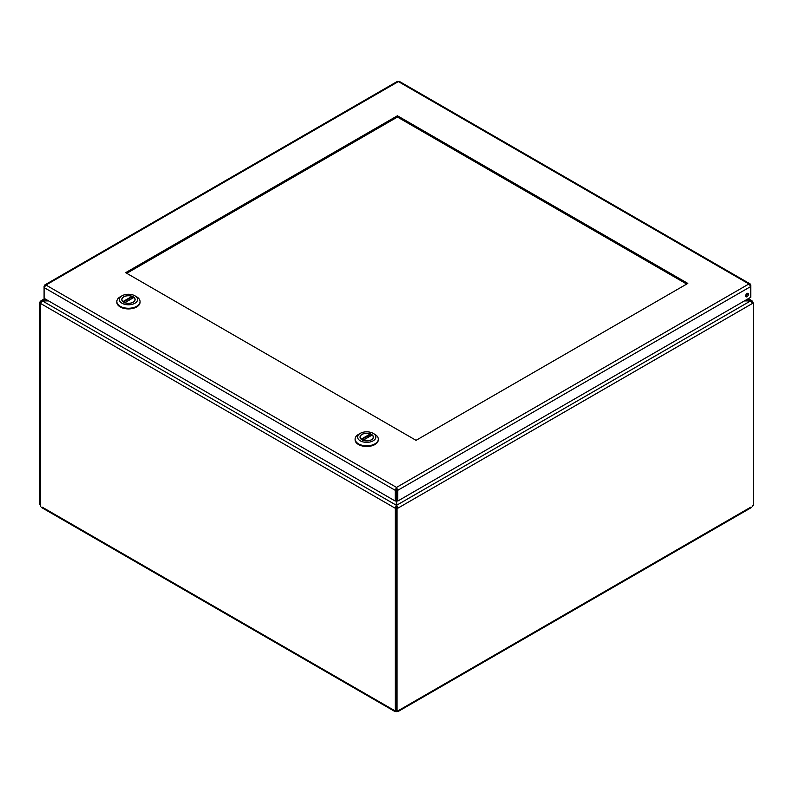 <?xml version="1.0" encoding="UTF-8"?>
<svg xmlns="http://www.w3.org/2000/svg" width="793" height="793" viewBox="0 0 793 793"><rect width="100%" height="100%" fill="white"/><g stroke="black" fill="none" stroke-linecap="round" stroke-linejoin="round"><path stroke-width="1.19" d="M750.644 507.233L396.629 711.618A1.427 0.823 0 0 0 396.371 711.618L394.805 710.716A1.427 0.823 60 0 1 394.864 710.677A1.427 0.823 60 0 1 395.31 710.627L395.945 710.26M398.066 710.647L397.967 711.589L751.516 507.48M41.484 507.48L395.033 711.589L394.805 710.716L42.356 507.233M40.463 302.777L39.65 302.302L39.65 504.695L40.294 505.062M39.65 302.302L40.958 300.795L45.32 299.03M747.68 299.03L752.042 300.795L752.26 302.192M752.706 302.569L752.706 301.935M396.629 710.786L396.629 711.618M396.669 489.063L396.669 505.25L397.769 508.234L397.055 508.65L395.945 508.016L395.945 710.399L397.055 711.034L397.055 508.65M398.195 710.716A1.427 0.823 120 0 0 398.136 710.677A1.427 0.823 120 0 0 397.055 711.034M752.369 302.371L753.35 302.936L753.35 505.329A1.427 0.823 120 0 0 752.21 506.321M753.35 302.936L752.636 303.352L750.604 300.904L744.429 300.904M396.371 711.618L396.371 710.647M48.571 300.904L42.396 300.904L40.364 303.263M40.79 506.321A1.427 0.823 60 0 0 40.294 505.666L40.294 303.313M396.411 507.748L395.31 508.273L395.31 710.627M395.31 508.273L396.331 505.25L396.331 489.063M395.945 508.016L396.669 507.599L397.769 508.234L752.636 303.352M40.364 303.352L395.231 508.234L396.411 507.639M396.331 507.599L396.331 505.25L42.396 300.904L48.244 300.716M744.756 300.716L750.604 300.904L396.669 505.25L396.669 507.599M396.669 492.552L396.669 496.17M396.331 496.17L396.331 494.108M396.331 493.791L396.331 492.552M416.047 440.333L687.818 283.418L397.432 115.768L125.661 272.673L416.047 440.333M686.718 284.063L397.432 117.037L397.432 115.768M397.432 117.037L126.761 273.307M44.527 286.372L44.695 285.014L45.954 285.034L44.091 287.572L395.231 490.312L396.5 487.417L397.769 490.312L750.773 286.501L748.909 283.963L750.168 283.934L750.327 285.292M399.632 82.303L398.364 81.58L397.095 82.303M396.669 500.413L397.769 501.047L750.773 297.246L750.773 285.044M44.091 286.114L44.091 298.317L395.231 501.047L396.331 500.413M395.231 501.047L395.231 490.312L396.331 489.668L396.5 487.417L45.954 285.034L398.364 81.58L748.909 283.963L396.5 487.417M396.5 488.696L397.769 490.312L397.769 501.047M747.046 293.479A1.982 1.14 120 0 0 745.757 295.224A1.982 1.14 120 0 0 746.064 296.81A1.982 1.14 120 0 0 748.037 295.67A1.982 1.14 120 0 0 748.037 293.38A1.982 1.14 120 0 0 747.046 293.479M745.678 296.205A1.982 1.14 120 0 0 747.323 293.351M371.431 439.808A6.671 3.856 180 0 1 364.165 440.64A6.671 3.856 180 0 1 360.042 437.082A6.671 3.856 180 0 1 366.713 433.236A6.671 3.856 180 0 1 373.394 437.082A6.671 3.856 180 0 1 371.431 439.808M360.27 440.809A9.119 5.264 180 0 1 360.27 433.365A9.119 5.264 180 0 1 373.166 433.365A9.119 5.264 180 0 1 373.166 440.809A9.119 5.264 180 0 1 360.27 440.809M360.27 433.365L358.505 434.376A11.608 6.701 -0 0 0 355.105 439.114A11.608 6.701 -0 0 0 358.505 443.852A11.608 6.701 -0 0 0 372.502 444.923A11.608 6.701 -0 0 0 374.92 443.852A11.608 6.701 -0 0 0 378.32 439.114A11.608 6.701 -0 0 0 374.92 434.376L373.166 433.365M355.125 439.451A11.608 6.701 -0 0 0 355.105 439.798A11.608 6.701 -0 0 0 362.272 445.983A11.608 6.701 -0 0 0 374.92 444.536A11.608 6.701 -0 0 0 378.32 439.798A11.608 6.701 -0 0 0 378.311 439.451M360.171 437.825L360.171 437.082A6.552 3.787 180 0 0 361.241 439.163L361.439 439.59M360.171 437.082A6.552 3.787 180 0 1 363.61 433.761A6.552 3.787 180 0 1 370.311 433.93L370.589 435.684M363.115 440.244L372.195 435.01A6.552 3.787 180 0 1 373.265 437.082A6.552 3.787 180 0 1 369.825 440.412A6.552 3.787 180 0 1 363.115 440.244L362.847 440.402M133.165 302.252A6.671 3.856 180 0 1 125.899 303.085A6.671 3.856 180 0 1 121.775 299.526A6.671 3.856 180 0 1 128.446 295.67A6.671 3.856 180 0 1 135.127 299.526A6.671 3.856 180 0 1 133.165 302.252M122.003 303.243A9.119 5.264 180 0 1 122.003 295.799A9.119 5.264 180 0 1 134.899 295.799A9.119 5.264 180 0 1 134.899 303.243A9.119 5.264 180 0 1 122.003 303.243M122.003 295.799L120.239 296.81A11.608 6.701 -0 0 0 116.839 301.558A11.608 6.701 -0 0 0 120.239 306.296A11.608 6.701 -0 0 0 134.235 307.367A11.608 6.701 -0 0 0 136.654 306.296A11.608 6.701 -0 0 0 140.054 301.558A11.608 6.701 -0 0 0 136.654 296.81L134.899 295.799M116.858 301.895A11.608 6.701 -0 0 0 116.839 302.232A11.608 6.701 -0 0 0 124.005 308.418A11.608 6.701 -0 0 0 136.654 306.97A11.608 6.701 -0 0 0 140.054 302.232A11.608 6.701 -0 0 0 140.044 301.895M121.904 300.26L121.904 299.526A6.552 3.787 180 0 0 122.974 301.598L123.173 302.034M121.904 299.526A6.552 3.787 180 0 1 125.344 296.195A6.552 3.787 180 0 1 132.044 296.364L132.322 298.118M124.848 302.678L133.928 297.444A6.552 3.787 180 0 1 134.998 299.526A6.552 3.787 180 0 1 131.559 302.847A6.552 3.787 180 0 1 124.848 302.678L124.57 302.847M370.589 434.306L361.549 439.53M361.241 439.163L370.311 433.93M132.322 296.741L123.282 301.964M122.974 301.598L132.044 296.364M40.958 300.795L44.676 298.654M748.324 298.654L752.042 300.795M750.168 283.934L399.315 81.382M397.402 81.382L44.695 285.014M355.105 439.114L355.105 439.798M378.32 439.114L378.32 439.798M369.082 435.179L370.727 435.744M366.663 436.576L368.844 436.834M373.265 437.825L373.265 437.082M372.056 434.97L362.926 440.244M116.839 301.558L116.839 302.232M140.054 301.558L140.054 302.232M130.815 297.613L132.461 298.178M128.397 299.011L130.577 299.268M134.998 300.26L134.998 299.526M133.789 297.415L124.66 302.688"/></g></svg>
